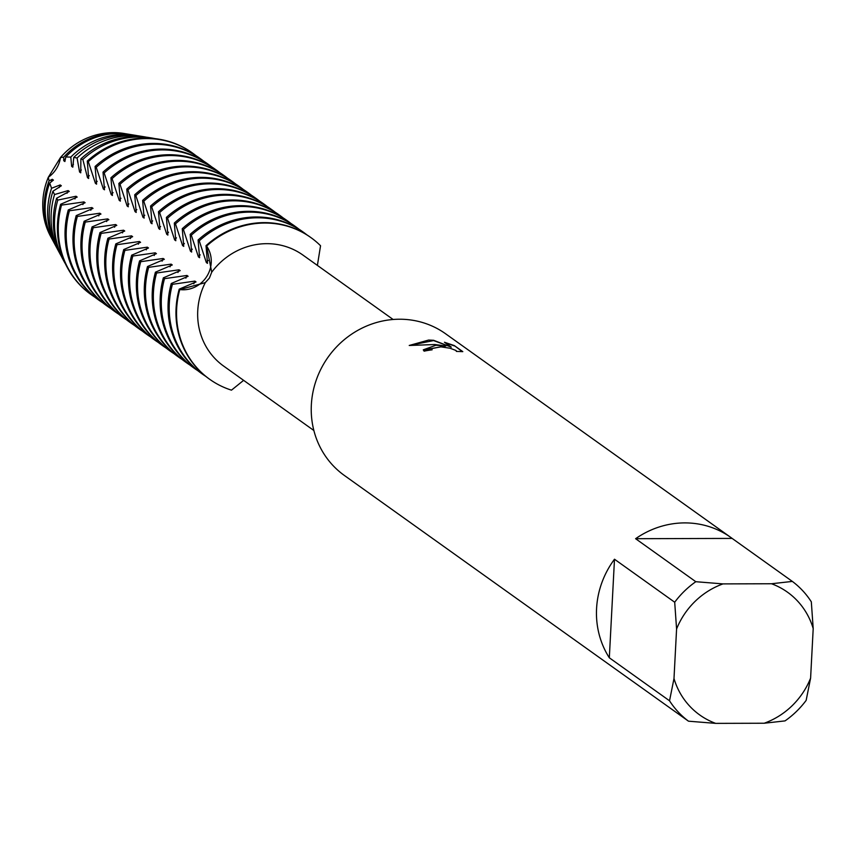 <?xml version="1.0" encoding="UTF-8"?>
<svg xmlns="http://www.w3.org/2000/svg" width="856" height="856" viewBox="0 0 856 856"><rect width="100%" height="100%" fill="white"/><g stroke="black" fill="none" stroke-linecap="round" stroke-linejoin="round"><path stroke-width="1.28" d="M127.94 189.925L135.034 211.614L136.19 212.449L134.713 194.761L135.869 195.585L142.952 217.274L144.118 218.098L142.631 200.422L143.787 201.246L150.881 222.935L152.036 223.758L150.56 206.071L151.715 206.895L158.799 228.595L159.954 229.419L158.478 211.732L159.633 212.556L166.727 234.244L167.883 235.079L166.406 217.392L167.562 218.216L174.645 239.905L175.801 240.729L174.324 223.052L175.48 223.876L182.574 245.565L183.73 246.389L182.253 228.702L183.409 229.526L190.492 251.225L191.648 252.049L190.171 234.362L191.327 235.186L198.41 256.886L199.576 257.709L198.089 240.022L199.255 240.846L206.339 262.535L207.494 263.359L206.018 245.683L206.596 246.089A27.649 26.044 -54.5 0 1 206.959 276.167A27.649 26.044 -54.5 0 1 179.781 289.574A27.649 26.044 125.5 0 0 206.959 276.167A27.649 26.044 125.5 0 0 206.596 246.089L211.721 272.197L209.399 278.082L205.28 282.64L179.781 289.574A87.066 82.026 -54.5 0 0 231.473 390.154L243.628 380.342M51.381 237.786A69.657 65.623 -54.5 0 1 48.311 177.278A27.649 26.044 125.5 0 0 60.455 157.59A69.657 65.623 -54.5 0 1 113.334 132.627A69.657 65.623 -54.5 0 1 125.661 133.761M211.721 272.197A68.202 64.254 -54.5 0 1 266.772 243.671A68.202 64.254 -54.5 0 1 302.906 255.056L393.129 319.491M630.958 680.092A87.066 82.026 -54.5 0 1 629.609 679.161L344.39 475.476A87.066 82.026 -54.5 0 1 316.335 379.829A87.066 82.026 -54.5 0 1 399.463 319.224A87.066 82.026 -54.5 0 1 445.58 333.765L730.81 537.44A87.066 82.026 -54.5 0 1 732.137 538.413L792.346 581.417A87.066 82.026 -54.5 0 1 811.317 601.811L813.2 628.582L810.6 678.134A75.456 71.091 -54.5 0 1 764.205 723.234L785.038 720.891A87.066 82.026 -54.5 0 0 806.149 700.379L810.6 678.134M435.907 345.246L445.794 346.017L434.891 344.529L409.232 345.471L428.631 340.057L433.618 340.292L451.305 347.129L444.467 342.25L454.354 345.61L462.796 351.634L456.344 351.399L456.088 350.521L450.181 348.253L440.712 346.841L431.82 348.585L432.098 349.837A87.066 82.026 125.5 0 0 424.116 351.163L423.303 349.826L435.907 345.246M792.346 581.417L771.513 583.749L722.988 583.899L695.81 581.706L635.601 538.702A87.066 82.026 -54.5 0 1 684.682 522.898A87.066 82.026 -54.5 0 1 730.81 537.44M317.394 265.403L320.551 245.747A87.066 82.026 -54.5 0 0 264.772 223.042A87.066 82.026 -54.5 0 1 310.889 237.583A87.066 82.026 -54.5 0 1 320.551 245.747M431.788 349.869L431.617 349.205M462.39 351.645L454.354 345.61M423.303 349.965L445.794 346.017M454.333 345.91L445.131 342.721M451.305 347.129L433.607 340.57L409.65 345.396M65.773 156.969L70.791 157.097A75.339 70.973 -54.5 0 1 123.981 134.435A75.339 70.973 -54.5 0 1 135.483 135.344L129.577 134.381A72.418 68.223 125.5 0 0 118.513 133.504A72.418 68.223 125.5 0 0 65.773 156.969L64.885 161.527L63.729 160.703L63.761 157.097L60.455 157.59L48.311 177.267L60.444 157.59A69.657 65.623 -54.5 0 1 113.334 132.627A69.657 65.623 -54.5 0 1 123.981 133.472L127.373 134.028A71.337 67.196 -54.5 0 1 128.475 134.21M206.596 246.089A87.066 82.026 -54.5 0 1 264.772 223.042A87.066 82.026 -54.5 0 0 206.596 246.089M614.49 559.225L674.699 602.228L676.582 629L673.993 678.541L669.531 700.786L609.322 657.793L614.49 559.225A87.066 82.026 -54.5 0 0 609.322 657.793M629.609 679.161A87.066 82.026 -54.5 0 1 628.283 678.187L688.502 721.191L715.67 723.374A75.456 71.091 -54.5 0 1 673.993 678.541M715.67 723.374L764.205 723.234M771.513 583.749A75.456 71.091 -54.5 0 1 813.2 628.582M676.582 629A75.456 71.091 -54.5 0 1 722.988 583.899M688.502 721.191A87.066 82.026 -54.5 0 1 669.531 700.786M674.699 602.228A87.066 82.026 -54.5 0 1 695.81 581.706M635.601 538.702L732.137 538.413M313.852 430.493L223.63 366.068A68.202 64.254 -54.5 0 1 205.28 282.64M231.473 390.154A87.066 82.026 -54.5 0 1 209.699 379.294A87.066 82.026 -54.5 0 1 179.781 289.574L179.204 289.157A87.066 82.026 125.5 0 0 176.079 308.278A87.066 82.026 125.5 0 0 209.121 378.887A87.066 82.026 125.5 0 0 209.41 379.09M179.204 289.157L196.035 281.934L194.879 281.121A69.261 65.249 -54.5 0 0 193.798 283.807M194.879 281.11L172.431 284.32L171.275 283.497A87.066 82.026 125.5 0 0 168.151 302.617A87.066 82.026 125.5 0 0 201.192 373.227A87.066 82.026 125.5 0 0 201.781 373.633M205.804 376.373A87.066 82.026 -54.5 0 1 202.348 374.051A87.066 82.026 -54.5 0 1 169.306 303.452A87.066 82.026 -54.5 0 1 172.431 284.32M171.275 283.497L188.117 276.285L186.961 275.461L164.513 278.66L163.357 277.847A87.066 82.026 125.5 0 0 160.233 296.968A87.066 82.026 125.5 0 0 193.274 367.566A87.066 82.026 125.5 0 0 193.852 367.973M185.88 278.147A69.261 65.249 -54.5 0 1 186.961 275.461M197.875 370.712A87.066 82.026 -54.5 0 1 194.43 368.39A87.066 82.026 -54.5 0 1 161.388 297.792A87.066 82.026 -54.5 0 1 164.513 278.671M163.357 277.836L180.188 270.624L179.032 269.8L156.584 273.011L155.428 272.187A87.066 82.026 125.5 0 0 152.304 291.308A87.066 82.026 125.5 0 0 185.345 361.906A87.066 82.026 125.5 0 0 185.934 362.323M177.952 272.486A69.261 65.249 -54.5 0 1 179.032 269.8M189.957 365.063A87.066 82.026 -54.5 0 1 186.501 362.73A87.066 82.026 -54.5 0 1 153.459 292.131A87.066 82.026 -54.5 0 1 156.584 273.011M155.428 272.176L172.27 264.964L171.114 264.14L148.666 267.35L147.51 266.526A87.066 82.026 125.5 0 0 144.386 285.647A87.066 82.026 125.5 0 0 177.427 356.246A87.066 82.026 125.5 0 0 178.005 356.663M170.034 266.826A69.261 65.249 -54.5 0 1 171.114 264.14M182.028 359.402A87.066 82.026 -54.5 0 1 178.583 357.08A87.066 82.026 -54.5 0 1 145.541 286.471A87.066 82.026 -54.5 0 1 148.666 267.35M147.51 266.526L164.341 259.304L163.186 258.491A69.261 65.249 -54.5 0 0 162.105 261.166M163.186 258.48L140.737 261.69L139.582 260.866A87.066 82.026 125.5 0 0 136.457 279.987A87.066 82.026 125.5 0 0 169.499 350.596A87.066 82.026 125.5 0 0 170.087 351.003M174.11 353.742A87.066 82.026 -54.5 0 1 170.654 351.42A87.066 82.026 -54.5 0 1 137.613 280.811A87.066 82.026 -54.5 0 1 140.737 261.69M139.582 260.866L156.423 253.654L155.268 252.83L132.819 256.03L131.663 255.206A87.066 82.026 125.5 0 0 128.539 274.337A87.066 82.026 125.5 0 0 161.581 344.936A87.066 82.026 125.5 0 0 162.159 345.343M154.187 255.516A69.261 65.249 -54.5 0 1 155.268 252.83M166.182 348.082A87.066 82.026 -54.5 0 1 162.736 345.76A87.066 82.026 -54.5 0 1 129.695 275.161A87.066 82.026 -54.5 0 1 132.819 256.04M131.663 255.206L148.495 247.994L147.339 247.17L124.89 250.369L123.735 249.556A87.066 82.026 125.5 0 0 120.61 268.677A87.066 82.026 125.5 0 0 153.663 339.276A87.066 82.026 125.5 0 0 154.241 339.693M146.258 249.856A69.261 65.249 -54.5 0 1 147.339 247.17M158.264 342.432A87.066 82.026 -54.5 0 1 154.818 340.1A87.066 82.026 -54.5 0 1 121.766 269.501A87.066 82.026 -54.5 0 1 124.89 250.38M123.746 249.545L140.577 242.334L139.421 241.51L116.972 244.72L115.817 243.896A87.066 82.026 125.5 0 0 112.692 263.017A87.066 82.026 125.5 0 0 145.734 333.615A87.066 82.026 125.5 0 0 146.312 334.033M138.34 244.195A69.261 65.249 -54.5 0 1 139.421 241.51M150.335 336.772A87.066 82.026 -54.5 0 1 146.89 334.45A87.066 82.026 -54.5 0 1 113.848 263.841A87.066 82.026 -54.5 0 1 116.972 244.72M115.817 243.896L132.648 236.673L131.503 235.86A69.261 65.249 -54.5 0 0 130.412 238.535M131.492 235.849L109.054 239.059L107.899 238.236A87.066 82.026 125.5 0 0 104.774 257.356A87.066 82.026 125.5 0 0 137.816 327.966A87.066 82.026 125.5 0 0 138.394 328.372M142.417 331.112A87.066 82.026 -54.5 0 1 138.972 328.79A87.066 82.026 -54.5 0 1 105.93 258.18A87.066 82.026 -54.5 0 1 109.054 239.059M107.899 238.236L124.73 231.024L123.574 230.2L101.126 233.399L99.97 232.575A87.066 82.026 125.5 0 0 96.846 251.707A87.066 82.026 125.5 0 0 129.887 322.305A87.066 82.026 125.5 0 0 130.465 322.712M122.494 232.886A69.261 65.249 -54.5 0 1 123.574 230.2M134.488 325.451A87.066 82.026 -54.5 0 1 131.043 323.129A87.066 82.026 -54.5 0 1 98.001 252.531A87.066 82.026 -54.5 0 1 101.126 233.399M99.97 232.575L116.801 225.363L115.656 224.54L93.208 227.739L92.052 226.926A87.066 82.026 125.5 0 0 88.928 246.047A87.066 82.026 125.5 0 0 121.969 316.645A87.066 82.026 125.5 0 0 122.547 317.052M114.565 227.225A69.261 65.249 -54.5 0 1 115.656 224.54M126.57 319.802A87.066 82.026 -54.5 0 1 123.125 317.469A87.066 82.026 -54.5 0 1 90.083 246.87A87.066 82.026 -54.5 0 1 93.208 227.75M92.052 226.915L108.883 219.703L107.728 218.879L85.279 222.089L84.123 221.265A87.066 82.026 125.5 0 0 80.999 240.386A87.066 82.026 125.5 0 0 114.041 310.985A87.066 82.026 125.5 0 0 114.618 311.402M106.647 221.565A69.261 65.249 -54.5 0 1 107.728 218.879M118.652 314.141A87.066 82.026 -54.5 0 1 115.196 311.809A87.066 82.026 -54.5 0 1 82.155 241.21A87.066 82.026 -54.5 0 1 85.279 222.089M84.123 221.265L100.965 214.043L99.81 213.219L77.361 216.429L76.205 215.605A87.066 82.026 125.5 0 0 73.081 234.726A87.066 82.026 125.5 0 0 106.123 305.335A87.066 82.026 125.5 0 0 106.7 305.742M98.729 215.905A69.261 65.249 -54.5 0 1 99.81 213.219M110.724 308.481A87.066 82.026 -54.5 0 1 107.278 306.159A87.066 82.026 -54.5 0 1 74.237 235.55A87.066 82.026 -54.5 0 1 77.361 216.429M76.205 215.605L93.037 208.393L91.881 207.569L69.432 210.769L68.277 209.945A87.066 82.026 125.5 0 0 65.152 229.076A87.066 82.026 125.5 0 0 98.194 299.675A87.066 82.026 125.5 0 0 98.772 300.082M90.8 210.255A69.261 65.249 -54.5 0 1 91.881 207.569M102.806 302.821A87.066 82.026 -54.5 0 1 99.35 300.499A87.066 82.026 -54.5 0 1 66.308 229.9A87.066 82.026 -54.5 0 1 69.432 210.769M68.277 209.945L85.118 202.733L83.963 201.909L61.514 205.108L60.637 204.295A86.724 81.695 125.5 0 0 57.513 223.373A86.724 81.695 125.5 0 0 67.1 267.126A86.724 81.695 125.5 0 0 67.271 267.436M82.882 204.595A69.261 65.249 -54.5 0 1 83.963 201.909M94.877 297.171A87.066 82.026 -54.5 0 1 91.432 294.839A87.066 82.026 -54.5 0 1 58.39 224.24A87.066 82.026 -54.5 0 1 61.514 205.119M60.637 204.284L77.19 197.073L76.034 196.249L57.769 200.101L56.624 198.228A81.951 77.201 125.5 0 0 53.414 217.167A81.951 77.201 125.5 0 0 62.477 258.512L63.836 261.048A83.353 78.527 -54.5 0 1 54.613 218.986A83.353 78.527 -54.5 0 1 57.769 200.101M74.954 198.934A69.261 65.249 -54.5 0 1 76.034 196.249M56.624 198.228L69.272 191.412L68.116 190.588L54.538 194.547L52.901 191.263A77.19 72.717 125.5 0 0 49.316 210.961A77.19 72.717 125.5 0 0 57.855 249.899L59.952 253.804A79.351 74.75 -54.5 0 1 51.178 213.765A79.351 74.75 -54.5 0 1 54.538 194.547M67.035 193.274A69.261 65.249 -54.5 0 1 68.116 190.588M52.901 191.252L61.343 185.763L60.188 184.939L51.574 188.256L49.691 183.045A72.418 68.223 125.5 0 0 45.229 204.745A72.418 68.223 125.5 0 0 53.233 241.285L56.068 246.56A75.339 70.973 -54.5 0 1 47.733 208.554A75.339 70.973 -54.5 0 1 51.574 188.256M59.107 187.625A69.261 65.249 -54.5 0 1 60.188 184.939M199.255 240.846A87.066 82.026 -54.5 0 1 257.421 217.799A87.066 82.026 -54.5 0 1 303.548 232.34A87.066 82.026 -54.5 0 1 306.865 234.844M302.971 231.923A87.066 82.026 125.5 0 0 302.393 231.516A87.066 82.026 125.5 0 0 256.265 216.975A87.066 82.026 125.5 0 0 198.1 240.022M310.6 237.38A87.066 82.026 125.5 0 0 310.311 237.166A87.066 82.026 125.5 0 0 264.194 222.624A87.066 82.026 125.5 0 0 206.018 245.683M191.327 235.186A87.066 82.026 -54.5 0 1 249.503 212.138A87.066 82.026 -54.5 0 1 295.62 226.68A87.066 82.026 -54.5 0 1 298.947 229.183M295.042 226.273A87.066 82.026 125.5 0 0 294.475 225.856A87.066 82.026 125.5 0 0 248.347 211.314A87.066 82.026 125.5 0 0 190.171 234.362M183.409 229.526A87.066 82.026 -54.5 0 1 241.574 206.478A87.066 82.026 -54.5 0 1 287.702 221.019A87.066 82.026 -54.5 0 1 291.019 223.534M287.124 220.613A87.066 82.026 125.5 0 0 286.546 220.195A87.066 82.026 125.5 0 0 240.429 205.654A87.066 82.026 125.5 0 0 182.253 228.702M175.48 223.876A87.066 82.026 -54.5 0 1 233.656 200.818A87.066 82.026 -54.5 0 1 279.784 215.359A87.066 82.026 -54.5 0 1 283.101 217.873M279.195 214.952A87.066 82.026 125.5 0 0 278.628 214.535A87.066 82.026 125.5 0 0 232.5 199.994A87.066 82.026 125.5 0 0 174.324 223.042M167.562 218.216A87.066 82.026 -54.5 0 1 225.738 195.168A87.066 82.026 -54.5 0 1 271.855 209.709A87.066 82.026 -54.5 0 1 275.172 212.213M271.277 209.292A87.066 82.026 125.5 0 0 270.699 208.885A87.066 82.026 125.5 0 0 224.582 194.344A87.066 82.026 125.5 0 0 166.406 217.392M159.633 212.556A87.066 82.026 -54.5 0 1 217.809 189.508A87.066 82.026 -54.5 0 1 263.937 204.049A87.066 82.026 -54.5 0 1 267.254 206.553M263.348 203.642A87.066 82.026 125.5 0 0 262.781 203.225A87.066 82.026 125.5 0 0 216.654 188.684A87.066 82.026 125.5 0 0 158.478 211.732M151.715 206.895A87.066 82.026 -54.5 0 1 209.891 183.847A87.066 82.026 -54.5 0 1 256.008 198.389A87.066 82.026 -54.5 0 1 259.325 200.893M255.43 197.982A87.066 82.026 125.5 0 0 254.853 197.565A87.066 82.026 125.5 0 0 208.736 183.024A87.066 82.026 125.5 0 0 150.56 206.071M143.787 201.246A87.066 82.026 -54.5 0 1 201.963 178.187A87.066 82.026 -54.5 0 1 248.09 192.728A87.066 82.026 -54.5 0 1 251.407 195.243M247.512 192.322A87.066 82.026 125.5 0 0 246.935 191.905A87.066 82.026 125.5 0 0 200.807 177.363A87.066 82.026 125.5 0 0 142.631 200.411M135.869 195.585A87.066 82.026 -54.5 0 1 194.044 172.538A87.066 82.026 -54.5 0 1 240.161 187.079A87.066 82.026 -54.5 0 1 243.479 189.583M239.584 186.661A87.066 82.026 125.5 0 0 239.006 186.255A87.066 82.026 125.5 0 0 192.889 171.714A87.066 82.026 125.5 0 0 134.713 194.761M128.261 206.788L126.784 189.101L127.951 189.925A87.066 82.026 -54.5 0 1 186.116 166.877A87.066 82.026 -54.5 0 1 232.244 181.419A87.066 82.026 -54.5 0 1 235.561 183.922M231.666 181.012A87.066 82.026 125.5 0 0 231.088 180.595A87.066 82.026 125.5 0 0 184.96 166.053A87.066 82.026 125.5 0 0 126.795 189.101M112.093 178.615L119.187 200.304L120.343 201.128L118.866 183.441L120.022 184.265A87.066 82.026 -54.5 0 1 178.198 161.217A87.066 82.026 -54.5 0 1 224.315 175.758A87.066 82.026 -54.5 0 1 227.632 178.262M223.737 175.352A87.066 82.026 125.5 0 0 223.159 174.934A87.066 82.026 125.5 0 0 177.042 160.393A87.066 82.026 125.5 0 0 118.866 183.441M199.972 158.371A87.066 82.026 125.5 0 0 199.394 157.964A87.066 82.026 125.5 0 0 153.267 143.423A87.066 82.026 125.5 0 0 95.102 166.471L96.257 167.294L103.341 188.983L104.496 189.807L103.02 172.131L104.175 172.955L111.259 194.644L112.425 195.468L110.938 177.791L112.104 178.604A87.066 82.026 -54.5 0 1 170.269 155.557A87.066 82.026 -54.5 0 1 216.397 170.098A87.066 82.026 -54.5 0 1 219.714 172.612M215.819 169.691A87.066 82.026 125.5 0 0 215.241 169.274A87.066 82.026 125.5 0 0 169.114 154.733A87.066 82.026 125.5 0 0 110.948 177.781M104.175 172.955A87.066 82.026 -54.5 0 1 162.351 149.907A87.066 82.026 -54.5 0 1 208.468 164.448A87.066 82.026 -54.5 0 1 211.796 166.952M207.89 164.031A87.066 82.026 125.5 0 0 207.312 163.614A87.066 82.026 125.5 0 0 161.196 149.083A87.066 82.026 125.5 0 0 103.02 172.131M96.257 167.294A87.066 82.026 -54.5 0 1 154.422 144.247A87.066 82.026 -54.5 0 1 200.55 158.788A87.066 82.026 -54.5 0 1 203.867 161.292M70.791 157.097L71.647 166.353L72.803 167.177L73.766 157.429L77.083 157.996L79.576 172.013L80.732 172.837L80.881 158.895L82.839 159.462L87.494 177.674L88.65 178.497L87.301 161.046L88.329 161.634A87.066 82.026 -54.5 0 1 146.504 138.586A87.066 82.026 -54.5 0 1 192.621 153.128A87.066 82.026 -54.5 0 1 195.949 155.631M87.751 161.228A87.066 82.026 -54.5 0 1 145.927 138.18A87.066 82.026 -54.5 0 1 159.227 139.228A87.066 82.026 -54.5 0 1 192.044 152.71A87.066 82.026 -54.5 0 1 192.333 152.924M158.874 139.175A86.724 81.695 125.5 0 0 158.521 139.111A86.724 81.695 125.5 0 0 145.274 138.062A86.724 81.695 125.5 0 0 87.312 161.046M82.839 159.462A83.353 78.527 -54.5 0 1 138.972 136.992A83.353 78.527 -54.5 0 1 151.705 137.998A83.353 78.527 -54.5 0 1 155.064 138.629M151.705 137.998L148.869 137.538A81.951 77.201 125.5 0 0 136.361 136.543A81.951 77.201 125.5 0 0 80.881 158.895M77.083 157.996A79.351 74.75 -54.5 0 1 131.482 135.708A79.351 74.75 -54.5 0 1 143.594 136.671A79.351 74.75 -54.5 0 1 146.205 137.153M143.594 136.671L139.228 135.965A77.19 72.717 125.5 0 0 127.437 135.023A77.19 72.717 125.5 0 0 73.777 157.429M135.483 135.344A75.339 70.973 -54.5 0 1 137.334 135.676M49.691 183.045L53.425 180.102L52.27 179.279L49.081 180.894L48.311 177.278A69.657 65.623 -54.5 0 0 50.547 236.288L52.184 239.327A71.337 67.196 -54.5 0 1 44.287 203.332A71.337 67.196 -54.5 0 1 49.081 180.894M51.189 181.964A69.261 65.249 -54.5 0 1 52.27 179.279M63.761 157.097A71.337 67.196 -54.5 0 1 116.48 133.162A71.337 67.196 -54.5 0 1 127.373 134.028M88.329 161.634L95.412 183.334M97.21 181.29A69.261 65.249 -54.5 0 0 95.423 183.334L96.578 184.158L95.091 166.471M120.022 184.265L127.105 205.964L128.272 206.788M52.719 240.301A71.337 67.196 -54.5 0 1 52.184 239.327M63.729 160.703A69.261 65.249 -54.5 0 1 65.527 158.649M71.647 166.353A69.261 65.249 -54.5 0 1 73.445 164.309M79.576 172.013A69.261 65.249 -54.5 0 1 81.363 169.97M87.494 177.674A69.261 65.249 -54.5 0 1 89.292 175.63M103.341 188.983A69.261 65.249 -54.5 0 1 105.138 186.94M111.269 194.644A69.261 65.249 -54.5 0 1 113.056 192.6M119.187 200.304A69.261 65.249 -54.5 0 1 120.985 198.26M127.116 205.964A69.261 65.249 -54.5 0 1 128.903 203.921M135.034 211.614A69.261 65.249 -54.5 0 1 136.832 209.581M142.963 217.274A69.261 65.249 -54.5 0 1 144.75 215.231M150.881 222.935A69.261 65.249 -54.5 0 1 152.678 220.891M158.799 228.595A69.261 65.249 -54.5 0 1 160.596 226.551M166.727 234.244A69.261 65.249 -54.5 0 1 168.525 232.211M174.645 239.905A69.261 65.249 -54.5 0 1 176.443 237.861M182.574 245.565A69.261 65.249 -54.5 0 1 184.361 243.521M190.492 251.225A69.261 65.249 -54.5 0 1 192.29 249.182M198.421 256.886A69.261 65.249 -54.5 0 1 200.208 254.842M206.339 262.535A69.261 65.249 -54.5 0 1 208.136 260.492M56.978 248.208A75.339 70.973 -54.5 0 1 56.068 246.56M61.247 256.115A79.351 74.75 -54.5 0 1 59.952 253.804M65.527 264.012A83.353 78.527 -54.5 0 1 63.836 261.048M91.143 294.635A87.066 82.026 -54.5 0 1 90.854 294.432A87.066 82.026 -54.5 0 1 67.442 267.757A87.066 82.026 -54.5 0 1 60.937 204.702M302.393 231.516L303.548 232.34M310.311 237.166L310.889 237.583M294.475 225.856L295.62 226.68M286.546 220.195L287.702 221.019M278.628 214.535L279.784 215.359M270.699 208.885L271.855 209.709M262.781 203.225L263.937 204.049M254.853 197.565L256.008 198.389M246.935 191.905L248.09 192.728M239.006 186.255L240.161 187.079M231.088 180.595L232.244 181.419M223.159 174.934L224.315 175.758M215.241 169.274L216.397 170.098M207.312 163.614L208.468 164.448M199.394 157.964L200.55 158.788M192.044 152.71L192.621 153.128M158.521 139.111L159.227 139.228M67.1 267.126L67.442 267.757M209.121 378.887L209.699 379.294M201.192 373.227L202.348 374.051M193.274 367.566L194.43 368.39M185.345 361.906L186.501 362.73M177.427 356.246L178.583 357.08M169.499 350.596L170.654 351.42M161.581 344.936L162.736 345.76M153.663 339.276L154.818 340.1M145.734 333.615L146.89 334.45M137.816 327.966L138.972 328.79M129.887 322.305L131.043 323.129M121.969 316.645L123.125 317.469M114.041 310.985L115.196 311.809M106.123 305.335L107.278 306.159M98.194 299.675L99.35 300.499M90.854 294.432L91.432 294.839"/></g></svg>
